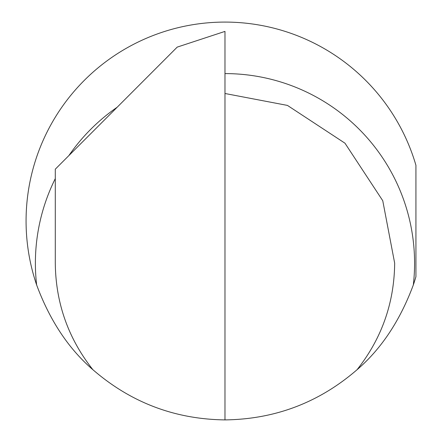 <?xml version="1.0" encoding="UTF-8"?>
<svg xmlns="http://www.w3.org/2000/svg" width="442" height="442" viewBox="0 0 442 442"><rect width="100%" height="100%" fill="white"/><g stroke="black" fill="none" stroke-linecap="round" stroke-linejoin="round"><path stroke-width="0.66" d="M92.892 369.705C68.615 348.804 49.869 320.561 36.642 284.968A198.906 198.906 0 0 1 165.12 31.305A198.906 198.906 0 0 1 415.928 165.28L415.928 276.703A198.906 198.906 0 0 1 413.32 284.968C400.027 320.671 381.275 348.915 357.07 369.705C319.157 402.529 275.123 419.259 224.978 419.9L224.978 31.399L177.214 47.112L55.289 169.187L55.289 263.183C55.709 302.969 68.239 338.478 92.892 369.705C130.804 402.529 174.839 419.259 224.978 419.9M357.07 369.705C381.722 338.478 394.253 302.969 394.673 263.183L382.755 200.723L344.97 143.197L287.444 105.411L224.978 93.494M36.642 284.968A189.596 189.596 0 0 1 55.289 178.623M68.886 155.573A189.596 189.596 0 0 1 117.18 107.224M224.978 73.593A189.596 189.596 0 0 1 413.32 284.968"/></g></svg>
